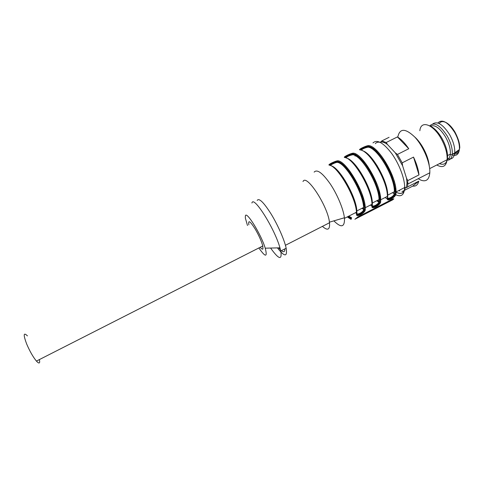 <?xml version="1.0" encoding="UTF-8"?>
<svg xmlns="http://www.w3.org/2000/svg" width="484" height="484" viewBox="0 0 484 484"><rect width="100%" height="100%" fill="white"/><g stroke="black" fill="none" stroke-linecap="round" stroke-linejoin="round"><path stroke-width="0.73" d="M447.131 159.551C448.849 158.927 449.902 157.264 450.289 154.571L450.338 154.13C450.646 149.024 449.031 143.27 445.48 136.857C439.726 127.843 434.668 124.303 430.306 126.245M454.5 153.059C456.243 153.053 457.501 152.145 458.275 150.33M447.313 158.48C451.518 159.883 453.986 158.038 454.718 152.95L454.73 152.835C455.051 147.42 453.345 141.346 449.612 134.612C442.981 124.418 437.379 120.861 432.787 123.934M446.369 160.107C449.6 160.579 451.548 158.77 452.219 154.686L452.274 154.196C452.613 148.776 450.9 142.659 447.131 135.859C439.908 124.932 434.118 121.617 429.762 125.913M439.472 163.628C444.27 165.461 446.968 163.38 447.561 157.379C447.7 151.649 445.825 145.285 441.934 138.273C437.905 131.551 433.755 127.377 429.471 125.755M436.792 164.99C442.685 168.238 446.121 166.478 447.119 159.72L447.156 159.157C447.301 152.968 445.262 146.071 441.045 138.466C432.89 123.874 420.717 120.026 419.858 130.734M429.254 165.831C428.673 160.113 426.579 154.027 422.98 147.578C420.402 143.113 417.619 139.555 414.643 136.905M424.492 175.517L427.814 173.816M395.174 184.888L394.2 184.501M394.418 181.833L393.25 180.828M314.146 172.129C317.05 168.928 322.404 172.83 330.209 183.847C337.306 194.411 343.428 209.124 344.414 217.77L344.475 218.351C344.753 227.317 341.22 228.152 333.875 220.855M356.769 214.134C357.174 216.481 363.774 213.033 364.416 210.062L364.446 209.741L365.281 209.905C364.863 213.269 356.049 217.812 356.508 214.4L356.454 212.216C355.946 197.43 337.711 166.012 329.308 165.123C326.954 165.014 335.733 160.652 338.056 160.779L337.523 161.523C335.243 161.45 328.763 164.669 329.761 165.256C329.61 164.85 335.63 161.819 337.548 161.571L337.457 162.37C335.969 162.122 329.979 165.062 330.518 165.546M372.202 206.251C372.541 208.622 379.184 205.107 379.801 202.106L380.666 202.016C380.121 205.44 371.373 209.941 371.96 206.48L371.972 204.266C371.9 189.317 353.592 158.105 344.723 157.469C342.23 157.427 350.948 153.095 353.399 153.156L352.921 153.912C350.676 153.797 344.287 156.967 345.098 157.56M387.515 198.422C387.781 200.824 394.478 197.242 395.071 194.205L395.93 194.193C395.259 197.666 386.577 202.137 387.297 198.621L387.369 196.383C387.726 181.27 369.346 150.264 360.017 149.871C357.398 149.901 366.043 145.605 368.626 145.593L368.203 146.356C365.983 146.198 359.648 149.35 360.326 149.931M355.474 154.82L355.002 155.533M340.3 162.66L339.919 163.423M355.274 219.034L392.584 199.91L393.885 198.827L392.778 199.021L357.815 216.977L354.899 219.27M303.014 181.561C306.221 173.272 327.626 205.706 329.447 222.156L329.525 222.743C330.046 229.815 327.68 231.025 322.417 226.379M284.864 248.873C284.913 251.916 283.751 252.515 281.373 250.664M280.526 249.919L278.596 247.856M257.179 200.418C259 197.732 263.641 202.258 271.101 213.982C277.937 225.163 284.477 240.082 286.159 248.213C287.526 257.173 284.616 257.064 277.435 247.887M251.922 203.026C253.386 194.943 274.616 228.424 279.952 247.826L280.774 250.972C282.226 260.549 278.838 259.575 270.61 248.05M247.493 225.514L245.34 218.024L245.388 215.858C246.332 210.516 261.148 234.438 265.232 248.183C267.634 257.524 265.51 257.452 258.861 247.959M260.198 247.282C261.62 248.964 262.534 249.514 262.945 248.939L262.782 245.969C261.469 241.165 258.958 235.551 255.262 229.126C250.137 221.043 248.002 219.609 248.867 224.824M338.504 162.703L339.538 162.188M354.911 154.541L355.873 154.063M357.307 215.555L358.771 214.799M362.044 213.123L364.131 212.052M372.692 207.66L374.12 206.928M377.363 205.264L379.462 204.188M387.956 199.832L389.348 199.118M362.673 150.772C372.069 153.259 388.047 181.403 387.726 195.131L387.654 197.254C387.133 199.94 393.837 196.516 394.248 193.872L395.059 194.175C394.266 196.74 387.769 200.249 387.496 198.452M395.089 194.036C397.497 180.465 378.379 146.616 368.33 146.38L368.028 147.172C365.069 147.771 362.77 148.769 361.131 150.155M356.387 156.356L356.847 155.606M346.98 158.262C355.861 160.373 372.293 189.183 372.353 203.002L372.335 205.101C371.912 207.745 378.669 204.296 378.99 201.695L379.783 202.064C379.026 204.49 372.934 207.836 372.263 206.432M378.99 201.695L379.426 197.781C380.085 196.365 376.631 182.595 370.696 172.649C364.204 161.668 358.341 155.455 353.12 154.003L352.8 154.741C349.696 155.376 347.385 156.399 345.866 157.814M331.207 165.812C339.526 167.543 356.387 197.036 356.853 210.927L356.902 213.008C356.575 215.616 363.381 212.137 363.605 209.572L364.446 209.741L364.597 210.83C365.027 211.569 361.469 214.442 359.806 214.999C357.749 215.803 356.738 215.58 356.762 214.339L356.508 214.4M345.134 157.566C346.822 156.247 349.424 155.043 352.939 153.948M360.399 149.949C362.183 148.612 364.785 147.426 368.215 146.38M356.254 155.267L355.758 155.957M355.643 155.89L356.085 155.128M364.385 210.02C363.551 212.53 357.144 215.918 356.756 214.158M329.308 165.123L329.997 165.328M356.793 213.886L356.454 212.216L344.475 218.351M344.723 157.469L345.388 157.645M372.256 205.857C372.801 206.626 374.307 206.22 376.77 204.641L379.783 202.058L380 202.881C379.692 205.506 371.367 209.62 372.214 206.48L372.244 206.087L371.96 206.48M360.017 149.871L360.647 150.01M387.569 198.162L387.297 198.621M27.437 335.896C23.407 331.957 23.178 334.716 26.747 344.178C29.857 351.372 33.081 357.004 36.421 361.088C39.186 364.059 40.184 363.551 39.404 359.57M376.691 150.512L376.764 151.77M407.679 186.86L406.372 187.81L407.014 182.722L406.524 178.209L407.788 180.611L407.679 186.86L418.757 181.179C417.849 184.876 415.853 186.515 412.767 186.098L404.442 190.369M389.069 137.317L381.749 140.953L386.232 142.496L397.412 136.93C401.151 139.144 404.939 143.082 408.774 148.739L397.443 154.438L402.198 162.83L402.597 165.734L406.524 178.209M402.597 165.734L395.307 152.853L397.443 154.438M386.232 142.496L387.448 144.474L395.307 152.853M387.448 144.474C384.726 142.484 382.433 141.679 380.557 142.072L381.749 140.953M418.218 178.729L420.868 180.145C426.186 182.087 429.169 179.637 429.81 172.794L429.816 172.649C430.355 162.963 423.325 146.21 414.806 137.081C405.308 128.066 399.639 128.091 397.794 137.153M402.198 162.83L413.53 157.1C416.597 163.556 418.412 169.491 418.987 174.893L407.788 180.611M404.37 190.406L401.962 191.64M399.79 190.938L398.889 190.484M392.137 175.063L390.691 175.795M386.982 167.652L387.714 167.282M412.767 186.098L418.757 181.179M408.774 148.739L397.412 136.93M418.987 174.893L413.53 157.1M446.103 122.603C442.993 121.042 440.7 121.363 439.206 123.559M453.199 153.724C456.418 154.584 458.463 153.204 459.334 149.586M451.409 154.638C455.928 156.532 458.59 154.832 459.389 149.544C459.733 144.389 458.13 138.624 454.585 132.247C447.664 121.853 442.08 118.768 437.826 123.003M373.001 142.895C377.103 139.138 383.334 142.665 391.695 153.482C399.191 163.888 404.805 178.729 404.678 187.52C404.255 195.173 401.091 197.49 395.174 194.465M394.998 194.362L392.524 192.674M386.335 186.382L385.252 184.997M373.103 160.936L372.632 159.248M338.056 160.779C346.726 161.529 365.003 192.826 365.263 207.703L365.281 209.905M353.399 153.156C362.534 153.652 380.884 184.749 380.714 199.789L380.666 202.016M368.626 145.593C378.222 145.841 396.638 176.745 396.045 191.942L395.93 194.193M355.655 165.353L356.042 166.895M370.333 195.197L371.343 196.419M378.452 202.911L379.069 203.268M387.291 198.936L385.119 197.539M379.577 192.245L378.276 190.684M364.349 163.047L363.901 161.208M341.831 175.631L342.63 178.076M353.374 199.354L354.869 201.447M363.399 210.286L364.047 210.709M371.984 206.13L370.46 205.041M363.115 197.212L359.63 192.136M352.146 177.326L350.132 171.511M347.276 216.917L351.112 219.409M356.508 213.25L355.692 212.603M375.33 143.657C376.528 142.223 378.216 141.812 380.4 142.429M405.066 187.459C404.152 193.297 401.145 194.864 396.045 192.154M395.192 191.64L394.339 191.047M384.018 179.346L381.059 174.337M379.19 170.64L376.915 165.292M373.624 150.04L373.745 148.007M392.584 199.91L392.246 199.299M390.521 200.914L390.201 200.346M394.248 193.872L394.351 191.737C394.896 177.15 377.236 147.475 368.028 147.172M363.121 160.301L363.466 161.989M378.718 192.16L379.843 193.406M379.008 201.35L377.55 200.34M370.351 192.795L368.965 190.902M358.686 170.543L357.985 168.305M372.111 204.611L372.353 203.002L379.026 199.583C379.166 185.148 361.566 155.279 352.8 154.741M349.049 170.072L350.434 174.7M360.725 195.076L363.629 198.936M372.335 206.559L373.134 206.874M363.623 208.489L362.825 207.872M353.03 196.208L349.696 190.539M347.536 186.267L344.953 180.217M363.605 209.572L363.587 207.485C363.303 193.207 345.776 163.144 337.457 162.37M351.699 217.867L348.807 216.13M330.487 165.534C339.363 167.337 357.367 199.838 356.714 213.093M364.446 209.741C365.898 196.564 346.834 162.328 337.759 161.571M346.278 157.984C355.661 160.18 373.025 191.452 372.184 204.865M379.825 201.858C381.761 188.482 362.673 154.438 353.102 153.948M361.99 150.494C371.845 153.071 388.579 183.23 387.545 196.74M363.496 160.73L363.901 162.515M378.555 191.507L379.722 192.85M380.345 202.99L380 202.832M378.845 202.227L376.77 200.739M370.907 194.719L369.74 193.225M357.277 168.541L356.762 166.714M349.569 170.749L351.221 175.873M360.247 193.745L363.387 198.119M363.611 209.463L362.062 208.265M354.113 199.136L352.207 196.262M344.42 180.853L343.241 177.616M357.41 214.061L356.781 213.668C357.482 214.448 358.928 214.14 361.112 212.724L364.391 210.008L363.678 209.542M356.514 213.492L355.474 212.718M348.038 216.523L351.408 218.641M450.338 154.13L447.567 155.539M421.933 146.912L422.441 146.658M445.601 122.295C448.952 123.977 452.092 127.274 455.027 132.174C457.695 137.432 459.213 141.697 459.576 144.964L459.794 147.487L459.389 149.544L454.73 152.835M454.718 152.95L452.274 154.196M450.289 154.571L452.219 154.686M447.561 157.379L447.156 159.157M447.119 159.72L429.665 168.632M356.654 212.809L356.853 210.927L363.587 207.485L363.653 203.105C362.939 198.634 360.81 192.596 357.271 184.985C350.21 171.536 343.713 163.755 337.778 161.644L337.735 161.505C343.325 162.618 353.35 175.365 359.4 189.438L365.263 207.703L371.972 204.266L372.244 206.075M352.945 153.948L353.084 153.894C358.469 155.443 364.47 161.898 371.089 173.266C377.217 183.133 379.976 197.938 380.714 199.789L387.369 196.383L387.569 198.15M387.726 195.131L394.351 191.737L394.89 189.958C395.603 189.093 392.058 173.774 386.196 164.572C379.704 153.779 373.751 147.723 368.342 146.416L368.318 146.343C375.342 146.954 388.071 164.27 392.79 179.177L396.045 191.942L404.678 187.52C405.531 187.254 405.774 187.272 405.386 187.574L404.636 190.145C403.239 193.594 400.377 194.278 396.045 192.202M334.021 167.887L334.462 167.664M349.623 160.113L350.017 159.92M365.105 152.406L365.444 152.236M395.198 191.682L394.575 191.259M384.054 179.443L376.83 165.153M329.447 222.156L344.414 217.77M285.433 245.285L329.525 222.743M280.774 250.972L286.159 248.213M265.232 248.183L279.952 247.826M392.554 199.928L392.209 199.317M357.585 157.227L358.438 156.804M387.569 198.277L387.539 198.682C387.593 201.556 394.139 198.077 395.283 194.992L395.059 194.175L392.651 196.335C389.529 198.325 387.835 198.906 387.575 198.077M355.528 154.85L355.008 156.023M356.254 156.265L356.726 155.57M356.708 166.641L357.222 168.468M369.752 193.261L370.919 194.749M380.357 202.965L380 202.802M379.559 202.578L376.788 200.727M370.901 194.689L369.734 193.189M357.331 168.613L356.823 166.786M343.168 177.507L344.342 180.726M352.237 196.347L354.131 199.19M363.611 209.427L362.086 208.253M354.088 199.075L352.171 196.177M344.499 180.98L343.313 177.719M351.384 218.574L348.069 216.511M351.426 218.707L348.002 216.542M262.782 245.969L36.421 361.088M429.81 172.794L407.964 183.968M407.014 182.722L407.964 183.031"/></g></svg>
